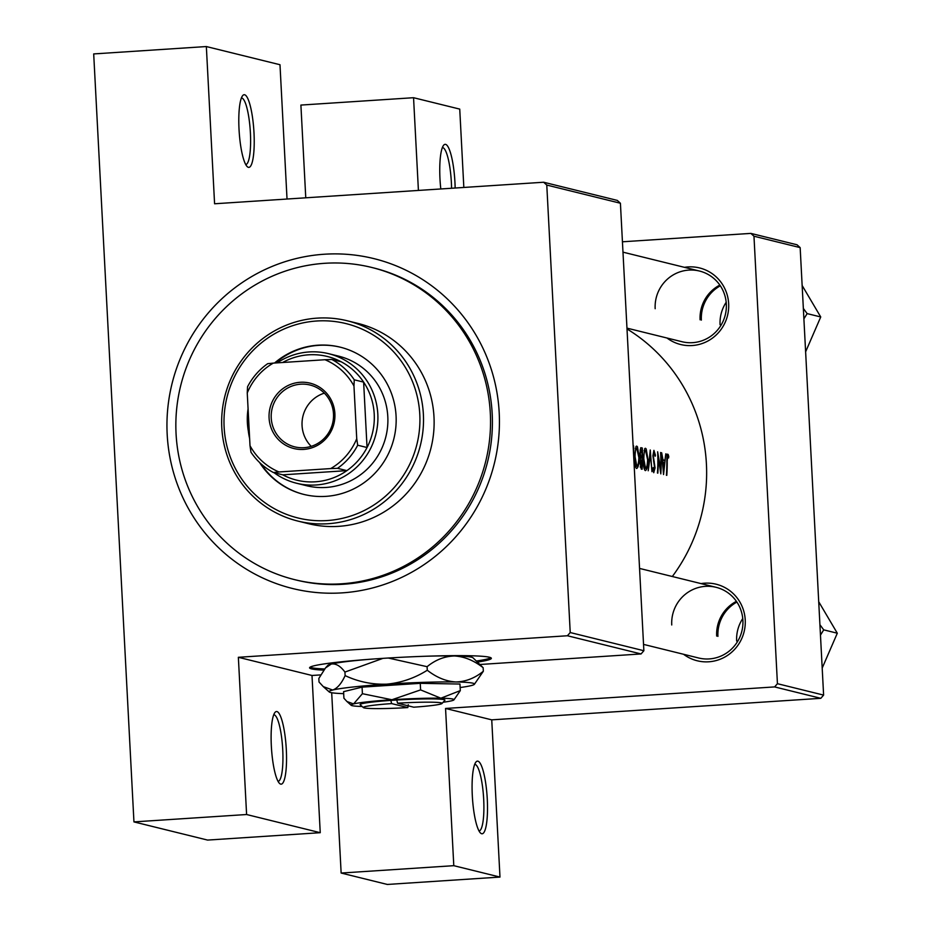<?xml version="1.0" encoding="UTF-8"?>
<svg xmlns="http://www.w3.org/2000/svg" width="931" height="931" viewBox="0 0 931 931"><rect width="100%" height="100%" fill="white"/><g stroke="black" fill="none" stroke-linecap="round" stroke-linejoin="round"><path stroke-width="1.4" d="M440.805 188.97A36.402 7.367 -93.7 0 1 439.979 178.833A36.402 7.367 -93.7 0 1 443.622 145.248A36.402 7.367 -93.7 0 1 454.956 182.534A36.402 7.367 -93.7 0 1 455.154 188.027M451.57 188.26A33.365 6.75 86.3 0 0 451.372 182.569A33.365 6.75 86.3 0 0 442.353 147.587M472.308 795.633A36.402 7.367 -93.7 0 1 475.95 762.047A36.402 7.367 -93.7 0 1 487.285 799.333A36.402 7.367 -93.7 0 1 480.605 833.117A36.402 7.367 -93.7 0 1 472.308 795.633M479.034 830.976A33.365 6.75 86.3 0 0 483.689 799.368A33.365 6.75 86.3 0 0 474.67 764.374M239.023 129.223A36.402 7.367 -93.7 0 1 242.665 95.637A36.402 7.367 -93.7 0 1 254 132.924A36.402 7.367 -93.7 0 1 247.309 166.707A36.402 7.367 -93.7 0 1 239.023 129.223M245.749 164.566A33.365 6.75 86.3 0 0 250.404 132.958A33.365 6.75 86.3 0 0 241.385 97.976M271.34 746.022A36.402 7.367 -93.7 0 1 274.982 712.436A36.402 7.367 -93.7 0 1 286.317 749.723A36.402 7.367 -93.7 0 1 279.637 783.506A36.402 7.367 -93.7 0 1 271.34 746.022M278.078 781.353A33.365 6.75 86.3 0 0 282.733 749.758A33.365 6.75 86.3 0 0 273.714 714.764M477.731 662.046A91.005 5.714 177 0 0 491.347 658.298A91.005 5.714 177 0 0 489.403 657.239A91.005 5.714 177 0 0 390.904 657.868A91.005 5.714 177 0 0 309.581 667.83A91.005 5.714 177 0 0 311.536 668.889A91.005 5.714 177 0 0 323.732 670.134M310.058 667.19A91.005 5.714 177 0 0 311.466 667.678A91.005 5.714 177 0 0 324.628 668.97M476.567 660.998A91.005 5.714 177 0 0 490.812 657.717M701.031 583.597A39.439 38.543 103.9 0 1 745.231 619.965A39.439 38.543 103.9 0 1 724.888 657.018A39.439 38.543 103.9 0 1 683.575 654.284M643.542 644.392L698.587 657.984A36.402 35.576 -76.1 0 0 742.891 620.314A36.402 35.576 -76.1 0 0 716.044 587.298A36.402 35.576 -76.1 0 0 671.74 624.969M684.448 267.337A39.439 38.543 103.9 0 1 728.659 303.704A39.439 38.543 103.9 0 1 708.316 340.769A39.439 38.543 103.9 0 1 667.003 338.023M626.959 328.131L682.016 341.724A36.402 35.576 -76.1 0 0 726.32 304.053A36.402 35.576 -76.1 0 0 699.472 271.037A36.402 35.576 -76.1 0 0 655.168 308.708M167.184 434.416A169.884 166.021 103.9 0 1 324.325 254.233A169.884 166.021 103.9 0 1 499.202 412.689A169.884 166.021 103.9 0 1 342.073 592.872A169.884 166.021 103.9 0 1 167.184 434.416M294.661 579.652L296.535 580.106A160.784 157.13 -76.1 0 0 492.185 413.725A160.784 157.13 -76.1 0 0 373.599 267.919L371.725 267.453A160.784 157.13 -76.1 0 0 324.791 263.298A160.784 157.13 -76.1 0 0 176.587 409.71A160.784 157.13 -76.1 0 0 294.661 579.652A160.784 157.13 -76.1 0 0 341.596 583.795A160.784 157.13 -76.1 0 0 489.799 437.395A160.784 157.13 -76.1 0 0 371.725 267.453M716.684 636.071A36.402 35.576 103.9 0 1 736.409 601.345M700.1 319.81A36.402 35.576 103.9 0 1 719.838 285.084M672.322 576.51A169.884 166.021 -76.1 0 0 706.408 463.836A169.884 166.021 -76.1 0 0 627.005 328.946M668.761 456.423L668.121 454.386L667.12 454.142L666.829 460.892A169.884 166.021 103.9 0 1 666.41 475.264L666.794 475.357A169.884 166.021 -76.1 0 0 667.213 461.194L667.678 455.887L668.586 457.994L668.761 456.423L668.062 456.469M663.547 474.554L665.816 453.816L664.943 460.333L662.965 459.844L661.673 452.792L663.547 474.554M660.801 473.879A169.884 166.021 -76.1 0 0 660.998 452.629L660.603 452.524A169.884 166.021 103.9 0 1 660.673 469.201L657.635 451.791A169.884 166.021 103.9 0 1 657.449 473.041L657.833 473.146A169.884 166.021 -76.1 0 0 658.205 456.399L660.801 473.879M653.702 472.68L655.063 467.967L653.294 455.899L654.039 452.513L655.11 456.283L655.447 455.306L653.923 450.348L652.899 455.771L654.668 467.956L653.888 470.504L653.178 467.56L652.759 468.782L653.795 472.68M653.958 470.504L652.957 470.562L653.958 470.504M651.956 471.691L650.245 449.976L648.209 470.76L650.455 454.468L651.956 471.691M645.276 470.597C646.801 470.26 647.708 466.675 648.011 459.867L646.219 448.975L645.451 448.253L644.741 448.614L643.414 458.843C643.356 465.756 643.973 469.678 645.276 470.597L645.439 470.609M640.854 447.73L639.923 453.385L640.772 459.018L640.156 463.417L641.25 469.049L642.099 469.259A169.884 166.021 -76.1 0 0 642.297 448.009L640.97 447.706M636.548 468.444C638.061 468.095 638.98 464.522 639.271 457.715L637.479 446.822L636.711 446.089L636.001 446.461L634.686 456.679C634.616 463.603 635.233 467.525 636.548 468.444L636.699 468.456M633.767 457.936A169.884 166.021 -76.1 0 0 633.557 445.856L633.127 445.74M823.609 695.096L820.805 698.32L774.615 686.915L777.432 683.691L823.609 695.096L800.16 247.623L753.97 236.218L750.852 233.39L622.432 241.792M750.852 233.39L797.041 244.783L800.16 247.623M641.063 653.946L567.421 635.757L570.226 632.545L643.868 650.722L641.063 653.946L480.326 664.466M320.695 674.905L312.001 675.475L320.241 832.698L207.59 840.076L133.948 821.898L93.694 53.928L206.345 46.55L279.987 64.728L287.027 199.036M567.421 635.757L238.359 657.298L312.001 675.475M820.805 698.32L491.743 719.849L445.553 708.456L453.793 865.679L499.982 877.072L387.331 884.45L341.142 873.045L331.692 692.734M305.764 197.803L300.899 105.075L413.55 97.708L418.415 190.436M774.615 686.915L445.553 708.456M777.432 683.691L753.97 236.218M453.793 865.679L341.142 873.045M499.982 877.072L491.743 719.849M463.836 187.457L459.739 109.102L413.55 97.708M570.226 632.545L546.776 185.06L543.646 182.232L214.584 203.773L206.345 46.55M543.646 182.232L617.3 200.409L620.418 203.249L546.776 185.06M643.868 650.722L620.418 203.249M320.241 832.698L246.599 814.52L133.948 821.898M246.599 814.52L238.359 657.298M633.243 447.916L633.266 447.927A169.884 166.021 103.9 0 1 633.313 449.266M635.373 466.361L636.804 466.268L635.07 456.784C635.151 451.232 635.745 448.393 636.827 448.265L638.887 457.621C638.643 463.149 637.91 466.024 636.676 466.245L635.373 466.338M635.349 448.346L636.827 448.265M635.349 448.37L636.56 448.288M640.493 448.125L642.297 448.009M641.843 466.978L640.54 463.487L642.111 460.147A169.884 166.021 103.9 0 1 641.843 466.978L640.249 467.083M640.237 466.908L641.319 466.838M640.481 460.123L641.843 460.089M642.134 457.971L641.063 457.447L640.319 453.478L641.994 450.08A169.884 166.021 103.9 0 1 642.134 457.971L640.423 458.087M640.284 457.505L641.063 457.447M640.062 449.987L641.436 449.941M644.112 468.514L645.544 468.421L643.81 458.936C643.891 453.385 644.473 450.557 645.567 450.429L647.615 459.786C647.382 465.314 646.649 468.188 645.404 468.409L644.112 468.491M644.089 450.499L645.567 450.429M644.077 450.523L645.299 450.441M662.616 460.484L664.943 460.333M663.768 470.388L663.186 462.079L664.746 462.463L663.349 470.423M259.598 462.521A75.842 74.119 -76.1 0 0 303.785 494.408A75.842 74.119 -76.1 0 0 325.92 496.363A75.842 74.119 -76.1 0 0 395.826 427.306A75.842 74.119 -76.1 0 0 340.141 347.147A75.842 74.119 -76.1 0 0 317.995 345.192A75.842 74.119 -76.1 0 0 274.54 363.032M248.309 430.89A75.842 74.119 -76.1 0 0 249.636 438.571M340.455 347.228A75.842 74.119 -76.1 0 0 318.623 345.343A75.842 74.119 -76.1 0 0 275.413 362.974M260.924 463.766A75.842 74.119 -76.1 0 0 304.1 494.489M327.188 520.557A100.106 97.836 -76.1 0 0 419.788 414.376A100.106 97.836 -76.1 0 0 316.726 320.997A100.106 97.836 -76.1 0 0 224.127 427.178A100.106 97.836 -76.1 0 0 327.188 520.557M317.192 318.134A103.143 100.804 103.9 0 1 347.31 320.788A103.143 100.804 103.9 0 1 423.046 429.808A103.143 100.804 103.9 0 1 327.968 523.734A103.143 100.804 103.9 0 1 297.862 521.069A103.143 100.804 103.9 0 1 222.125 412.049A103.143 100.804 103.9 0 1 317.192 318.134M297.862 521.069L308.475 523.688A103.143 100.804 -76.1 0 0 338.581 526.352A103.143 100.804 -76.1 0 0 433.66 432.426A103.143 100.804 -76.1 0 0 357.911 323.418L347.31 320.788M277.17 362.857A66.741 65.228 103.9 0 1 328.596 353.675L338.581 356.131A66.741 65.228 103.9 0 1 387.587 426.677A66.741 65.228 103.9 0 1 326.071 487.448A66.741 65.228 103.9 0 1 306.59 485.726L296.605 483.259A66.741 65.228 103.9 0 1 274.04 472.68M803.895 318.856L807.142 313.607L820.735 316.959L805.618 351.825M720.326 285.805A36.402 35.576 -76.1 0 0 701.357 320.113M720.07 324.733A36.402 35.576 103.9 0 1 726.18 302.296M807.142 313.607L803.348 308.452M802.15 285.503L820.735 316.959M820.467 635.117L823.714 629.856L819.92 624.713M823.714 629.856L837.306 633.22L822.189 668.086M818.721 601.752L837.306 633.22M736.654 640.993A36.402 35.576 103.9 0 1 742.752 618.556M736.898 602.066A36.402 35.576 -76.1 0 0 717.929 636.373M269.082 417.996A33.679 32.911 103.9 0 1 300.236 382.28A33.679 32.911 103.9 0 1 334.892 413.69A33.679 32.911 103.9 0 1 303.75 449.405A33.679 32.911 103.9 0 1 269.082 417.996M333.496 413.899A31.852 31.13 -76.1 0 0 310 385.015A31.852 31.13 -76.1 0 0 271.235 417.972A31.852 31.13 -76.1 0 0 294.731 446.868A31.852 31.13 -76.1 0 0 333.496 413.899M324.349 393.15A31.852 31.13 -76.1 0 0 302.063 425.583A31.852 31.13 -76.1 0 0 311.21 446.345M328.596 353.675A66.741 65.228 103.9 0 1 377.823 414.202A66.741 65.228 103.9 0 1 296.605 483.259M249.52 436.453A66.741 65.228 103.9 0 1 247.378 422.732A66.741 65.228 103.9 0 1 248.077 408.825M278.997 471.959L273.4 472.517A63.704 62.261 103.9 0 1 250.963 452.198L250.008 445.693A60.678 59.293 -76.1 0 0 278.997 471.959L330.691 468.584A60.678 59.293 -76.1 0 0 356.736 438.71L357.69 445.216A63.704 62.261 103.9 0 1 337.534 468.328L346.891 470.632L282.756 474.833A63.704 62.261 -76.1 0 0 346.891 470.632A63.704 62.261 -76.1 0 0 367.047 447.52A63.704 62.261 -76.1 0 0 374.227 414.237A63.704 62.261 -76.1 0 0 363.625 382.117A63.704 62.261 -76.1 0 0 341.188 361.787A63.704 62.261 -76.1 0 0 282.617 362.508M357.69 445.216L367.047 447.52L363.625 382.117L354.257 379.801L353.966 385.993A60.678 59.293 -76.1 0 0 324.977 359.727L273.295 363.113A60.678 59.293 -76.1 0 0 247.25 392.987L250.008 445.693M247.25 392.987L247.541 386.784A63.704 62.261 103.9 0 1 267.697 363.672L273.295 363.113M282.756 474.833L273.4 472.517M337.534 468.328L330.691 468.584M356.736 438.71L353.966 385.993M324.977 359.727L331.832 359.482A63.704 62.261 103.9 0 1 354.257 379.801M341.188 361.787L331.832 359.482M397.56 703.196A39.439 2.479 177 0 1 442.004 703.487A39.439 2.479 177 0 1 413.736 707.199L397.56 703.196L396.781 700.019L390.822 700.403A42.477 2.665 177 0 0 360.204 704.755L363.393 707.607A39.439 2.479 177 0 0 407.813 707.583L408.278 704.709M442.004 703.487L444.867 700.321A42.477 2.665 177 0 0 396.781 700.019M362.403 693.7L353.582 703.917L346.926 701.497L343.923 698.227L343.574 691.663L362.066 687.136L362.403 693.7L391.916 699.751A51.577 3.235 177 0 0 353.582 703.917A51.577 3.235 177 0 0 351.138 705.267A51.577 3.235 177 0 0 362.147 706.489M443.121 702.242A51.577 3.235 177 0 0 451.477 700.822A51.577 3.235 177 0 0 453.932 699.879L460.31 690.604L459.961 684.041L420.253 683.331L362.066 687.136M460.31 690.604L440.863 698.203L420.603 689.894L420.253 683.331M420.603 689.894L391.916 699.751A51.577 3.235 177 0 1 440.863 698.203A51.577 3.235 177 0 1 453.932 699.879M460.147 687.532A72.804 4.574 177 0 0 470.877 685.67A72.804 4.574 177 0 0 474.345 684.343A72.804 4.574 177 0 0 455.899 681.969A72.804 4.574 177 0 0 386.784 684.157A72.804 4.574 177 0 0 332.658 690.034A72.804 4.574 177 0 0 329.213 691.942A72.804 4.574 177 0 0 343.679 693.642M474.345 684.343L483.329 671.251C474.973 678.105 465.826 681.69 455.899 681.969C446.03 681.364 436.488 677.454 427.282 670.239C414.749 678.129 401.261 682.76 386.784 684.157C372.237 684.657 358.354 681.806 345.122 675.615C341.433 683.633 337.278 688.44 332.658 690.034L323.278 686.613L319.019 682.004L318.833 678.455L325.501 667.946L331.296 664.036C335.905 663.349 340.455 666.026 344.935 672.066L382.955 658.357M345.122 675.615L344.935 672.066M483.142 667.702L472.948 657.763A72.804 4.574 177 0 0 454.526 655.971C464.394 656.576 473.937 660.486 483.142 667.702L483.329 671.251M427.282 670.239L427.096 666.689C435.452 659.835 444.599 656.262 454.526 655.971A72.804 4.574 177 0 0 427.05 656.204M388.308 658.031L427.096 666.689M373.319 659.02A72.804 4.574 177 0 0 331.296 664.036A72.804 4.574 177 0 0 327.828 665.374L325.501 667.946M390.822 700.403L391.637 703.592L407.813 707.583M391.637 703.592A39.439 2.479 177 0 0 363.393 707.607M640.4 458.005L641.878 457.901M653.655 461.636L654.272 461.601M622.979 252.161L699.472 271.037M716.044 587.298L639.55 568.422M329.213 691.942L323.488 686.81M351.138 705.267L347.077 701.625"/></g></svg>
